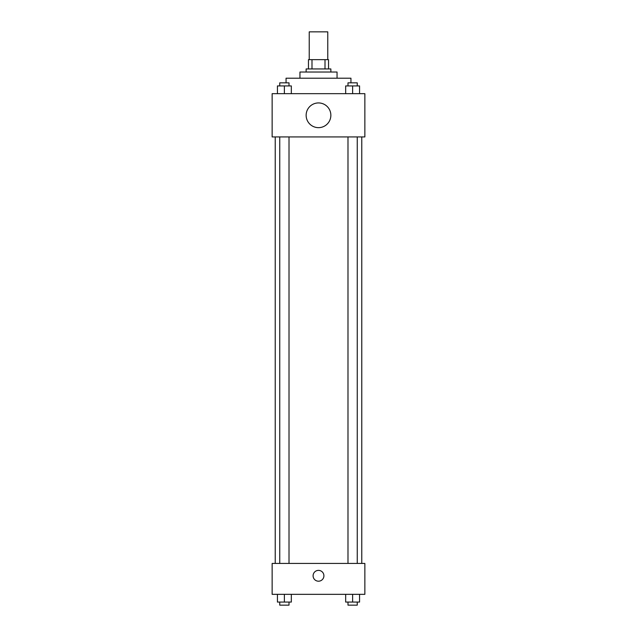 <?xml version="1.0" encoding="UTF-8"?>
<svg xmlns="http://www.w3.org/2000/svg" width="637" height="637" viewBox="0 0 637 637"><rect width="100%" height="100%" fill="white"/><g stroke="black" fill="none" stroke-linecap="round" stroke-linejoin="round"><path stroke-width="0.96" d="M327.768 59.663L327.768 31.85L309.232 31.85L309.232 59.663M311.995 68.939L311.995 59.663L308.459 59.663L308.459 68.939L308.459 59.663M311.995 59.663L328.541 59.663L328.541 68.939M325.005 68.939L325.005 59.663M306.134 72.029L306.134 68.939L330.866 68.939L330.866 72.029M299.955 78.208L299.955 72.029L337.045 72.029L337.045 78.208M286.053 82.842L286.053 78.208L350.947 78.208L350.947 82.842M272.142 93.663L364.858 93.663L364.858 136.931L272.142 136.931L272.142 93.663M318.5 127.655A12.366 12.366 0 0 1 307.79 109.118A12.366 12.366 0 0 1 329.21 109.118A12.366 12.366 0 0 1 318.5 127.655M272.142 563.427L364.858 563.427L364.858 594.337L272.142 594.337L272.142 563.427M318.5 581.199A5.407 5.407 0 0 1 313.818 573.085A5.407 5.407 0 0 1 323.182 573.085A5.407 5.407 0 0 1 318.5 581.199M345.668 594.337L345.668 602.061L359.571 602.061L359.571 594.337L359.571 602.061M352.619 602.061L352.619 594.337M357.253 602.061L357.253 605.15L347.985 605.15L347.985 602.061M277.429 594.337L277.429 602.061L291.332 602.061L291.332 594.337L291.332 602.061M284.381 602.061L284.381 594.337M289.015 602.061L289.015 605.15L279.747 605.15L279.747 602.061M345.668 93.663L345.668 85.931L359.571 85.931L359.571 93.663L359.571 85.931M352.619 93.663L352.619 85.931M357.253 85.931L357.253 82.842L347.985 82.842L347.985 85.931M277.429 93.663L277.429 85.931L291.332 85.931L291.332 93.663L291.332 85.931M284.381 93.663L284.381 85.931M289.015 85.931L289.015 82.842L279.747 82.842L279.747 85.931M361.768 563.427L361.768 136.931M275.232 563.427L275.232 136.931M347.985 136.931L347.985 563.427M357.253 136.931L357.253 563.427M289.015 563.427L289.015 136.931M279.747 563.427L279.747 136.931"/></g></svg>
